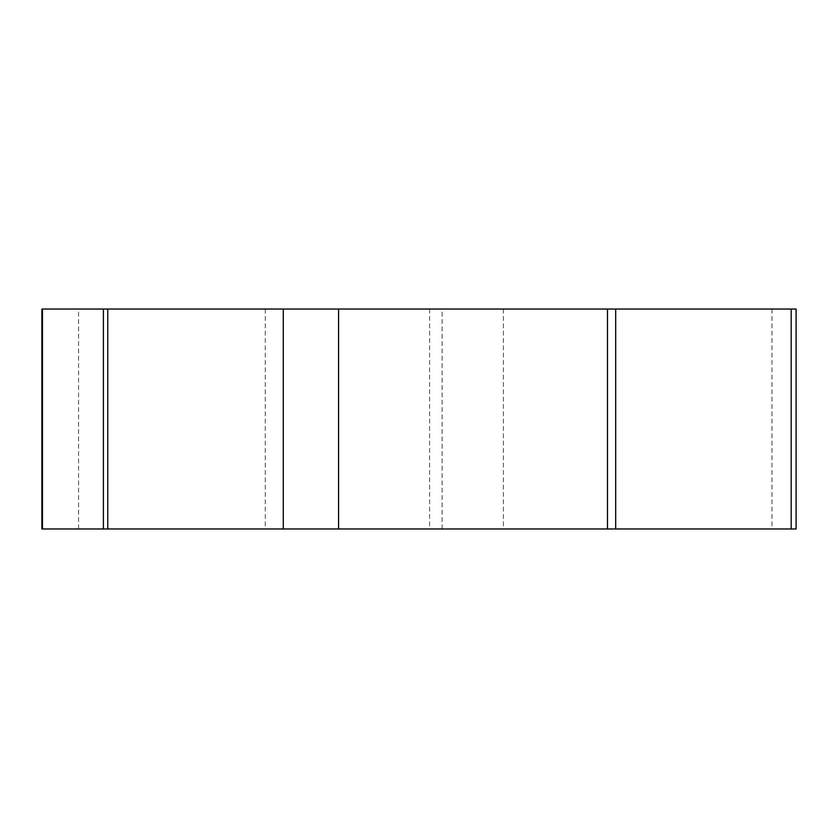 <?xml version="1.0" encoding="UTF-8"?>
<svg xmlns="http://www.w3.org/2000/svg" width="838" height="838" viewBox="0 0 838 838"><rect width="100%" height="100%" fill="white"/><g stroke="black" fill="none" stroke-linecap="round" stroke-linejoin="round"><path stroke-width="0.63" stroke-dasharray="4.19 3.14" d="M41.9 528.967L796.1 528.967M293.143 528.967L503.397 528.967L293.143 528.967M293.143 309.033L503.397 309.033L293.143 309.033M796.1 309.033L41.9 309.033M42.455 528.967L103.409 528.967M107.767 528.967L607.487 528.967M615.679 528.967L791.187 528.967M429.58 309.033L429.58 528.967M78.552 528.967L78.552 309.033M771.987 309.033L771.987 528.967M442.118 528.967L442.118 309.033M265.29 309.033L265.29 528.967M503.397 309.033L503.397 528.967"/><path stroke-width="1.26" d="M796.1 528.967L41.9 528.967L41.9 309.033L796.1 309.033L796.1 528.967M791.187 309.033L791.187 528.967L42.455 528.967L42.455 309.033M103.409 309.033L103.409 528.967L107.767 528.967L107.767 309.033M607.487 309.033L607.487 528.967L615.679 528.967L615.679 309.033M283.286 528.967L283.286 309.033M338.583 309.033L338.583 528.967"/></g></svg>
